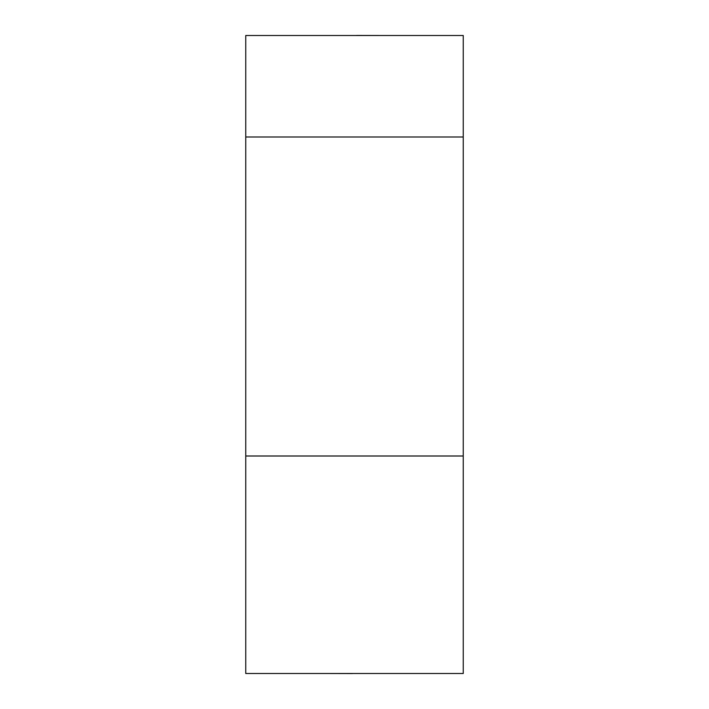 <?xml version="1.0" encoding="UTF-8"?>
<svg xmlns="http://www.w3.org/2000/svg" width="709" height="709" viewBox="0 0 709 709"><rect width="100%" height="100%" fill="white"/><g stroke="black" fill="none" stroke-linecap="round" stroke-linejoin="round"><path stroke-width="1.06" d="M463.252 136.997L245.748 136.997L245.748 35.503L463.252 35.503L463.252 136.997L245.748 136.997L245.748 456.002L463.252 456.002L245.748 456.002L245.748 673.497L463.252 673.497L463.252 136.997M330.766 35.503L328.781 35.503M380.219 35.503L356.556 35.45M378.234 673.497L380.219 673.497M328.781 673.497L352.444 673.55"/></g></svg>
